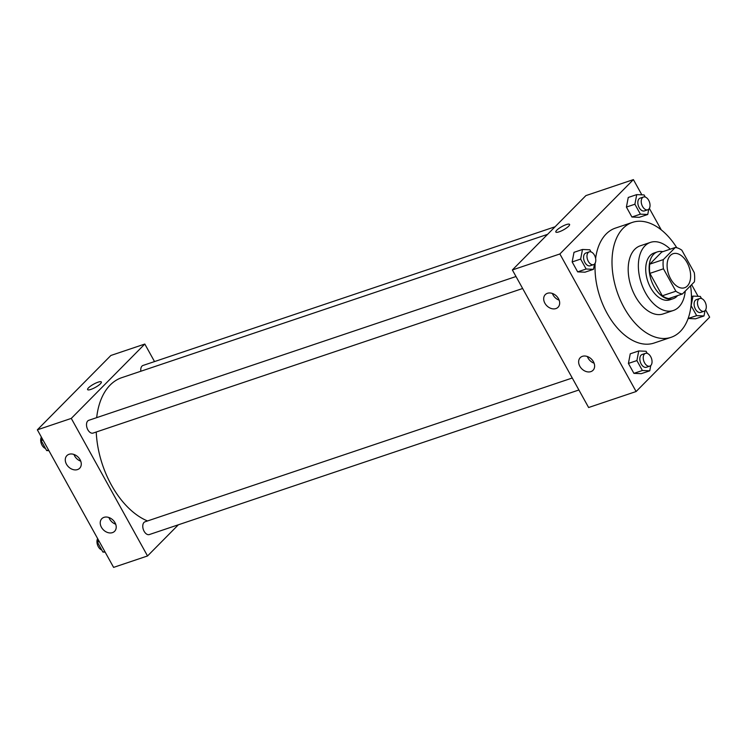 <?xml version="1.0" encoding="UTF-8"?>
<svg xmlns="http://www.w3.org/2000/svg" width="747" height="747" viewBox="0 0 747 747"><rect width="100%" height="100%" fill="white"/><g stroke="black" fill="none" stroke-linecap="round" stroke-linejoin="round"><path stroke-width="1.12" d="M687.343 286.008A17.965 10.85 -108.6 0 1 684.597 287.754A17.965 10.85 -108.6 0 1 668.584 274.186A17.965 10.85 -108.6 0 1 673.14 253.7A17.965 10.85 -108.6 0 1 688.192 264.802A17.965 10.85 -108.6 0 1 687.343 286.008M694.271 272.646L681.843 250.217A24.128 14.566 -108.6 0 0 675.325 247.472L663.345 259.592A24.128 14.566 -108.6 0 0 663.457 268.808L675.886 291.227A24.128 14.566 -108.6 0 0 682.403 293.982L694.393 281.862A24.128 14.566 -108.6 0 0 694.271 272.646M663.457 268.808L649.89 273.374L662.318 295.803L675.886 291.227M662.318 295.803A24.128 14.566 -108.6 0 0 668.836 298.548L682.403 293.982M649.89 273.374A24.128 14.566 -108.6 0 1 649.769 264.158L663.345 259.592M675.325 247.472L661.758 252.038L649.769 264.158M662.804 251.683A24.698 14.912 71.4 0 0 657.416 251.879A24.698 14.912 71.4 0 0 654.064 286.652A24.698 14.912 71.4 0 0 673.178 298.707A24.698 14.912 71.4 0 0 677.585 295.607M673.178 298.707L669.779 299.846A24.698 14.912 -108.6 0 1 650.665 287.8A24.698 14.912 -108.6 0 1 654.027 253.028L657.416 251.879M670.227 249.19A35.931 21.691 71.4 0 0 650.441 242.383A35.931 21.691 71.4 0 0 645.557 292.955A35.931 21.691 71.4 0 0 673.364 310.491A35.931 21.691 71.4 0 0 685.251 291.106M650.441 242.383L640.263 245.81A35.931 21.691 71.4 0 0 635.38 296.382A35.931 21.691 71.4 0 0 663.187 313.917L673.364 310.491M676.81 247.761A60.628 36.612 71.4 0 0 632.382 222.401A60.628 36.612 71.4 0 0 624.147 307.745A60.628 36.612 71.4 0 0 671.058 337.327A60.628 36.612 71.4 0 0 690.592 285.709M671.058 337.327L654.101 343.032A60.628 36.612 -108.6 0 1 607.18 313.451A60.628 36.612 -108.6 0 1 595.172 263.121M595.62 258.462A60.628 36.612 -108.6 0 1 615.416 228.106L632.382 222.401M641.841 194.836L633.4 179.616L559.867 253.971L636.117 391.531L709.65 317.176L705.616 309.893M698.09 296.326L691.629 284.654M661.272 229.889L649.358 208.404M647.257 353.396L646.09 351.277L638.741 350.959L630.253 353.817L628.414 363.425L633.914 373.351L641.262 373.668L649.75 370.82L650.758 365.535M591.008 251.907L589.831 249.787L582.483 249.47L574.004 252.327L572.155 261.936L577.664 271.871L585.004 272.188L593.491 269.331L594.5 264.046M645.259 197.049L644.082 194.93L636.733 194.612L628.255 197.469L626.406 207.078L631.915 217.013L639.255 217.33L647.742 214.473L648.76 209.188M701.508 298.539L700.341 296.419L692.992 296.101L691.143 305.719L696.652 315.645L688.146 318.465L695.513 318.81L704.001 315.962L705.009 310.677M569.578 224.399A7.862 1.821 -29 0 0 566.282 224.604A7.862 1.821 151 0 1 569.578 224.399A7.862 1.821 151 0 1 563.583 229.805A7.862 1.821 151 0 1 555.833 232.018A7.862 1.821 151 0 1 558.915 228.433A7.862 1.821 151 0 1 566.282 224.595A7.862 1.821 -29 0 0 558.915 228.433A7.862 1.821 -29 0 0 555.833 232.028M559.867 253.971L512.367 269.956L585.9 195.602L633.4 179.616M512.367 269.956L588.617 407.517L636.117 391.531M544.89 303.217A8.983 6.854 44.7 0 1 545.291 294.617A8.983 6.854 44.7 0 1 556.496 296.064A8.983 6.854 44.7 0 1 558.065 307.25A8.983 6.854 44.7 0 1 544.89 303.217M579.84 366.263A8.983 6.854 44.7 0 1 580.242 357.664A8.983 6.854 44.7 0 1 591.447 359.111A8.983 6.854 44.7 0 1 593.015 370.297A8.983 6.854 44.7 0 1 579.84 366.263M552.378 293.45A8.983 6.854 -135.3 0 0 553.06 294.953A8.983 6.854 -135.3 0 0 559.148 300.145M587.329 356.506A8.983 6.854 -135.3 0 0 588.01 358A8.983 6.854 -135.3 0 0 594.098 363.191M147.523 520.958A76.353 46.099 -108.6 0 1 96.242 432.009M96.68 417.648A76.353 46.099 -108.6 0 1 121.817 377.646L547.57 234.353M522.648 288.501L93.067 433.083A6.732 4.071 -108.6 0 1 87.063 427.994A6.732 4.071 -108.6 0 1 88.772 420.309L516 276.521M578.897 389.99L149.325 534.563A6.732 4.071 -108.6 0 1 143.321 529.483A6.732 4.071 -108.6 0 1 145.021 521.798L572.258 378.01M140.856 371.24A6.732 4.071 -108.6 0 1 143.022 365.451L555.068 226.771M147.532 555.964L71.282 418.404L37.35 429.824L113.6 567.384L147.532 555.964L178.356 524.796M154.526 361.576L144.815 344.05L71.282 418.404M69.032 454.297A8.983 6.854 44.7 0 1 79.173 458.303A8.983 6.854 44.7 0 1 79.658 468.257A8.983 6.854 44.7 0 1 66.483 464.223A8.983 6.854 44.7 0 1 66.885 455.623A8.983 6.854 44.7 0 1 69.032 454.297M112.452 532.63A8.983 6.854 44.7 0 1 101.433 527.279A8.983 6.854 44.7 0 1 101.835 518.679A8.983 6.854 44.7 0 1 113.03 520.117A8.983 6.854 44.7 0 1 114.608 531.304A8.983 6.854 44.7 0 1 112.452 532.63M144.815 344.05L110.883 355.469L37.35 429.824M73.972 454.465A8.983 6.854 -135.3 0 0 74.653 455.969A8.983 6.854 -135.3 0 0 80.741 461.16M108.922 517.512A8.983 6.854 -135.3 0 0 109.604 519.016A8.983 6.854 -135.3 0 0 115.692 524.207M100.415 383.799A7.862 1.821 151 0 1 93.048 388.552A7.862 1.821 151 0 1 87.604 389.607A7.862 1.821 151 0 1 93.59 384.201A7.862 1.821 151 0 1 101.349 381.988A7.862 1.821 151 0 1 100.415 383.799M101.349 381.988A7.862 1.821 -29 0 0 93.59 384.21A7.862 1.821 -29 0 0 87.604 389.607M97.978 539.203L97.418 542.135L102.918 552.07L105.159 552.164M97.418 542.135L99.258 541.519M102.918 552.07L104.767 551.445M101.741 549.951A6.732 4.071 -108.6 0 1 97.596 545.123A6.732 4.071 -108.6 0 1 97.642 538.596M41.72 437.714L41.16 440.655L46.659 450.581L48.91 450.674M41.16 440.655L43.009 440.03M46.659 450.581L48.508 449.955M45.492 448.461A6.732 4.071 -108.6 0 1 41.337 443.643A6.732 4.071 -108.6 0 1 41.384 437.107M696.652 315.645L704.001 315.962M704.038 311.275L700.639 312.414A6.732 4.071 -108.6 0 1 694.635 307.325A6.732 4.071 -108.6 0 1 696.344 299.65L699.734 298.501A6.732 4.071 -108.6 0 1 705.383 302.666A6.732 4.071 -108.6 0 1 705.065 310.621A6.732 4.071 -108.6 0 1 704.038 311.275A6.732 4.071 -108.6 0 1 698.034 306.186A6.732 4.071 -108.6 0 1 699.734 298.501M691.442 296.624L692.992 296.101M688.164 318.502L695.513 318.81M636.733 194.612L634.894 204.23L640.394 214.156L647.742 214.473M647.78 209.786L644.39 210.925A6.732 4.071 -108.6 0 1 638.386 205.845A6.732 4.071 -108.6 0 1 640.086 198.16L643.484 197.021A6.732 4.071 -108.6 0 1 649.124 201.176A6.732 4.071 -108.6 0 1 648.807 209.132A6.732 4.071 -108.6 0 1 647.78 209.786A6.732 4.071 -108.6 0 1 641.776 204.697A6.732 4.071 -108.6 0 1 643.484 197.021M628.255 197.469L626.406 207.078L634.894 204.23M626.406 207.078L631.915 217.013L640.394 214.156M631.915 217.013L639.255 217.33M638.741 350.959L636.892 360.577L642.401 370.503L649.75 370.82M649.787 366.133L646.388 367.272A6.732 4.071 -108.6 0 1 640.384 362.183A6.732 4.071 -108.6 0 1 642.093 354.508L645.483 353.359A6.732 4.071 -108.6 0 1 651.132 357.524A6.732 4.071 -108.6 0 1 650.814 365.479A6.732 4.071 -108.6 0 1 649.787 366.133A6.732 4.071 -108.6 0 1 643.783 361.044A6.732 4.071 -108.6 0 1 645.483 353.359M630.253 353.817L628.414 363.425L636.892 360.577M628.414 363.425L633.914 373.351L642.401 370.503M633.914 373.351L641.262 373.668M582.483 249.47L580.643 259.088L586.143 269.013L593.491 269.331M593.529 264.643L590.139 265.783A6.732 4.071 -108.6 0 1 584.135 260.703A6.732 4.071 -108.6 0 1 585.835 253.018L589.234 251.879A6.732 4.071 -108.6 0 1 594.873 256.034A6.732 4.071 -108.6 0 1 594.556 263.99A6.732 4.071 -108.6 0 1 593.529 264.643A6.732 4.071 -108.6 0 1 587.525 259.554A6.732 4.071 -108.6 0 1 589.234 251.879M574.004 252.327L572.155 261.936L580.643 259.088M572.155 261.936L577.664 271.871L586.143 269.013M577.664 271.871L585.004 272.188"/></g></svg>
